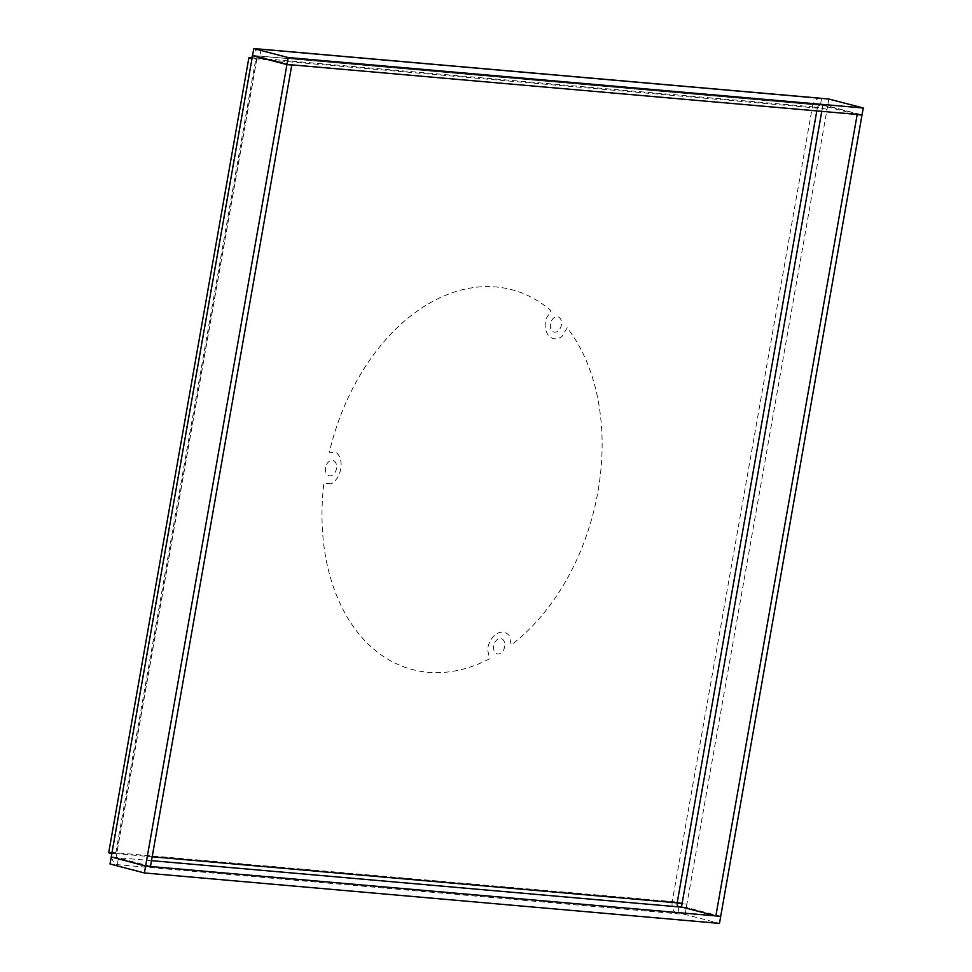 <?xml version="1.0" encoding="UTF-8"?>
<svg xmlns="http://www.w3.org/2000/svg" width="972" height="972" viewBox="0 0 972 972"><rect width="100%" height="100%" fill="white"/><g stroke="black" fill="none" stroke-linecap="round" stroke-linejoin="round"><path stroke-width="0.73" stroke-dasharray="4.86 3.65" d="M820.684 98.245A10.522 7.569 -85 0 0 812.385 106.811L817.306 108.086L256.79 58.915A3.511 2.527 -85 0 1 259.548 56.072A3.511 2.527 -85 0 1 259.852 56.121L252.574 55.477M259.245 49.074A10.522 7.569 -85 0 0 252.696 54.797M821.583 98.403L820.368 105.292L827.646 105.924L862.043 114.878M261.067 49.244L259.852 56.121L820.368 105.292A3.511 2.527 -85 0 0 820.064 105.231A3.511 2.527 -85 0 0 817.306 108.086L822.191 108.937L821.765 111.343M110.006 863.999L117.284 864.643L118.499 857.766A3.511 2.527 95 0 1 116.652 853.683L152.179 856.794M151.498 860.657L112.266 857.219M682.49 907.228L719.681 916.256M111.695 857.158A10.522 7.569 95 0 0 117.284 864.643L685.078 914.445L719.474 923.4M679.015 906.925L677.8 913.814A10.522 7.569 95 0 1 672.247 901.566L677.168 902.854M111.671 857.061A10.522 7.569 95 0 1 111.525 855.409M111.573 853.61A10.522 7.569 95 0 1 111.731 852.408L116.652 853.683L256.79 58.915L255.794 58.952L115.656 853.708L116.652 853.683M108.743 852.493A10.522 0.875 -170 0 1 111.731 852.408L251.87 57.64L812.385 106.811L672.247 901.566L111.731 852.408M111.829 853.683L115.656 853.708M150.49 866.331L116.105 857.377L256.815 59.353L255.794 58.952M290.774 64.772L257.398 56.084L256.815 59.353L251.967 58.928M252.173 57.725L256.79 58.915M253.583 55.744L257.398 56.084M111.245 856.952L116.105 857.377M685.078 914.445L686.293 907.569M720.714 916.353L686.329 907.398L686.9 904.13A10.522 0.875 10 0 0 672.247 901.566M860.998 114.781L827.622 106.094L686.9 904.13L682.052 903.705M856.15 114.356L822.762 105.669L822.191 108.937L827.038 109.362A10.522 0.875 10 0 0 812.385 106.811M827.622 106.094L822.762 105.669M828.861 99.047L827.646 105.924M686.329 907.398L681.469 906.973M493.752 645.773A7.885 5.443 104.6 0 0 497.846 653.986A7.885 5.443 104.6 0 0 504.662 646.732A7.885 5.443 104.6 0 0 500.568 638.507A7.885 5.443 104.6 0 0 493.752 645.773M325.571 467.629A7.885 5.443 104.6 0 0 329.666 475.855A7.885 5.443 104.6 0 0 336.494 468.589A7.885 5.443 104.6 0 0 332.4 460.376A7.885 5.443 104.6 0 0 325.571 467.629M550.492 323.98A7.885 5.443 104.6 0 0 554.587 332.193A7.885 5.443 104.6 0 0 561.403 324.94A7.885 5.443 104.6 0 0 557.308 316.714A7.885 5.443 104.6 0 0 550.492 323.98M331.16 483.849L323.883 483.206A196.332 135.412 104.6 0 0 489.633 658.773L487.58 649.527A17.532 12.089 104.6 0 1 496.461 633.902A17.532 12.089 104.6 0 1 509.219 635.7L511.284 644.946A196.332 135.412 104.6 0 0 567.198 327.795L561.986 336.421A17.532 12.089 104.6 0 1 548.998 335.948A17.532 12.089 104.6 0 1 545.802 319.278L551.015 310.663A196.332 135.412 104.6 0 0 329.35 452.247L336.628 452.879A17.532 12.089 104.6 0 1 340.735 468.966A17.532 12.089 104.6 0 1 331.16 483.849M816.808 110.905L817.306 108.086M820.064 105.231L259.548 56.072"/><path stroke-width="1.46" d="M821.583 98.403L253.777 48.6L288.174 57.555L863.258 108.001L828.861 99.047L821.583 98.403A10.522 7.569 -85 0 0 820.684 98.245L260.156 49.086A10.522 7.569 -85 0 0 259.245 49.074M261.067 49.244A10.522 7.569 -85 0 0 260.156 49.086M252.696 54.797A10.522 7.569 -85 0 0 251.87 57.64L252.173 57.725M863.258 108.001L862.043 114.878L286.959 64.431L288.174 57.555M253.777 48.6L252.574 55.477L286.959 64.431M682.49 907.228L679.015 906.925A3.511 2.527 95 0 1 677.168 902.854L816.808 110.905M112.266 857.219L145.618 866.076L719.681 916.256M720.689 916.523L719.474 923.4L144.403 872.953L145.618 866.076M111.221 857.122L110.006 863.999L144.403 872.953M111.525 855.409A10.522 7.569 95 0 1 111.573 853.61M111.829 853.683L252.538 55.647L286.934 64.602L145.642 865.906L111.245 856.952L111.829 853.683A10.522 0.875 -170 0 1 108.743 852.493L248.881 57.737A10.522 0.875 -170 0 1 251.87 57.64M251.967 58.928A10.522 0.875 -170 0 1 248.881 57.737M145.642 865.906L150.49 866.331L291.782 65.027L290.774 64.772M286.934 64.602L291.782 65.027M252.538 55.647L253.583 55.744M860.998 114.781L862.006 115.048L720.714 916.353L715.866 915.916L681.469 906.973L682.052 903.705L677.168 902.854L152.179 856.794M715.866 915.916L857.158 114.623L856.15 114.356M862.006 115.048L857.158 114.623M679.015 906.925L151.498 860.657M821.765 111.343L682.052 903.705"/></g></svg>
